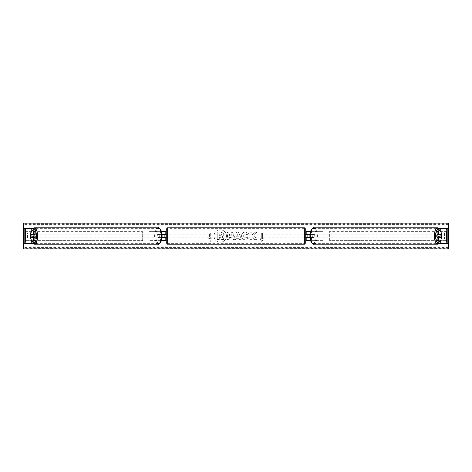 <?xml version="1.0" encoding="UTF-8"?>
<svg xmlns="http://www.w3.org/2000/svg" width="472" height="472" viewBox="0 0 472 472"><rect width="100%" height="100%" fill="white"/><g stroke="black" fill="none" stroke-linecap="round" stroke-linejoin="round"><path stroke-width="0.35" stroke-dasharray="2.36 1.77" d="M165.814 231.38L164.893 231.38L165.814 231.38L165.814 240.62L164.893 240.62L164.893 237.475L162.014 237.475M162.014 234.525L159.27 234.525A1.847 0.779 -90 0 0 158.958 236A1.847 0.779 -90 0 0 159.27 237.475M160.108 237.475A1.847 0.779 90 0 1 159.796 236A1.847 0.779 90 0 1 160.108 234.525L164.893 234.525L164.893 231.38L149.146 231.38L161.371 231.38L161.371 234.525M161.424 240.62L149.146 240.62L149.146 231.38M165.814 240.62L160.533 240.62L160.533 237.475M161.371 237.475L161.371 240.62L149.146 240.62M161.424 231.38L160.533 231.38L160.533 234.525M149.984 240.62L149.984 231.38M164.893 234.708L164.893 237.292L164.893 234.708L166.002 234.708L166.002 234.153M164.893 240.62L164.893 231.38M165.814 237.292L165.814 234.708M164.893 237.475L165.814 237.475M160.108 234.525L159.27 234.525M164.893 234.525L165.814 234.525M34.863 237.475L30.715 237.475M31.966 234.708A1.847 0.779 -90 0 0 31.742 236A1.847 0.779 -90 0 0 31.966 237.292M23.883 243.387L35.606 243.387L35.606 228.613L23.924 228.613L35.606 228.613M23.883 228.613L23.924 243.387L25.382 243.387L25.5 228.613L24.16 228.613M24.16 243.387L37.058 243.387L37.058 228.613M32.521 243.387L25.5 243.387L25.5 228.613L32.521 228.613M37.058 243.387L35.606 243.387M34.863 234.525L30.715 234.525M437.137 234.525L441.285 234.525M440.034 234.708A1.847 0.779 -90 0 1 440.258 236A1.847 0.779 -90 0 1 440.034 237.292M439.479 228.613L448.075 228.613L446.618 228.613L446.642 243.387L436.393 243.387L436.393 228.613M447.839 243.387L436.393 243.387M448.117 243.387L448.117 228.613M439.479 243.387L446.5 243.387L446.5 228.613L447.839 228.613M434.942 243.387L434.942 228.613M441.285 237.475L437.137 237.475M310.576 240.62L306.186 240.62L307.107 240.62L307.107 237.475L311.892 237.475A1.847 0.779 90 0 0 312.204 236A1.847 0.779 90 0 0 311.892 234.525L312.729 234.525A1.847 0.779 -90 0 1 313.042 236A1.847 0.779 -90 0 1 312.729 237.475L309.986 237.475M310.629 237.475L310.629 240.62L322.854 240.62L322.854 231.38L310.629 231.38L322.854 231.38M311.467 237.475L311.467 240.62L322.854 240.62M307.107 231.38L310.629 231.38L310.629 234.525L307.107 234.525L307.107 231.38L307.107 240.62M310.576 231.38L311.467 231.38L311.467 234.525L312.729 234.525M322.016 240.62L322.016 231.38M311.892 234.525L310.629 234.525M307.107 234.708L307.107 237.292L307.107 234.708L305.998 234.708L305.998 234.153M306.186 240.62L306.186 231.38M306.186 237.292L306.186 234.708M311.467 234.525L309.986 234.525M307.107 237.475L306.186 237.475M311.892 237.475L312.729 237.475M307.107 234.525L306.186 234.525M166.74 234.153L166.74 237.847M305.26 234.153L305.26 237.847M307.107 237.292L305.998 237.292L305.998 237.847M164.893 237.292L166.002 237.292L166.002 237.847M304.34 237.847L304.34 234.153L304.34 237.847L167.66 237.847L167.66 234.153L167.66 237.847M304.34 234.153L167.66 234.153M304.34 243.629L304.34 228.371L304.34 243.629L167.66 243.629L167.66 228.371L167.66 243.629M304.34 228.371L167.66 228.371M33.825 237.475A1.847 0.779 90 0 1 33.359 237.847A1.847 0.779 90 0 1 32.58 236A1.847 0.779 90 0 1 33.359 234.153A1.847 0.779 90 0 1 33.825 234.525M33.158 237.475A1.847 0.779 90 0 1 32.692 237.847A1.847 0.779 90 0 1 32.22 237.475M30.627 237.292L33.246 237.292M159.683 236A1.847 0.779 90 0 1 158.905 237.847A1.847 0.779 90 0 1 158.12 236A1.847 0.779 90 0 1 158.905 234.153A1.847 0.779 90 0 1 159.683 236M159.017 237.292L160.132 237.292A1.847 0.779 90 0 1 159.571 237.847A1.847 0.779 90 0 1 159.017 237.292L160.02 237.292A1.847 0.779 90 0 1 159.796 236A1.847 0.779 90 0 1 160.02 234.708L159.017 234.708A1.847 0.779 90 0 1 159.571 234.153A1.847 0.779 90 0 1 160.132 234.708L159.017 234.708M160.132 237.292L161.135 237.292A1.847 0.779 90 0 0 161.359 236A1.847 0.779 90 0 0 161.135 234.708L160.132 234.708M161.135 234.708L160.02 234.708M160.02 237.292L161.135 237.292M33.246 234.708L30.627 234.708M32.22 234.525A1.847 0.779 90 0 1 32.692 234.153A1.847 0.779 90 0 1 33.158 234.525M158.846 236A1.847 0.779 90 0 1 158.067 237.847A1.847 0.779 90 0 1 157.282 236A1.847 0.779 90 0 1 158.067 234.153A1.847 0.779 90 0 1 158.846 236M33.418 236A1.847 0.779 -90 0 0 34.196 237.847A1.847 0.779 -90 0 0 34.975 236A1.847 0.779 -90 0 0 34.196 234.153A1.847 0.779 -90 0 0 33.418 236M37.418 236A7.629 3.221 -90 0 0 34.196 228.371A7.629 3.221 -90 0 0 30.975 236A7.629 3.221 -90 0 0 34.196 243.629A7.629 3.221 -90 0 0 37.418 236M154.84 236A7.629 3.221 90 0 1 158.067 228.371A7.629 3.221 90 0 1 161.288 236A7.629 3.221 90 0 1 158.067 243.629A7.629 3.221 90 0 1 154.84 236M220.223 229.77A6.23 6.23 0 0 0 213.999 236A6.23 6.23 0 0 0 220.223 242.23A6.23 6.23 0 0 0 226.454 236A6.23 6.23 0 0 0 220.223 229.77A6.23 6.23 0 0 0 213.999 236A6.23 6.23 0 0 0 220.223 242.23A6.23 6.23 0 0 0 226.454 236A6.23 6.23 0 0 0 220.223 229.77M444.524 238.401A2.307 2.307 0 0 1 441.196 238.401L441.196 233.599A2.307 2.307 0 0 1 444.524 233.599L444.524 238.401A2.307 2.307 0 0 1 441.196 238.401L441.196 233.599A2.307 2.307 0 0 1 444.524 233.599L444.524 238.401M29.14 239.109A2.307 2.307 0 0 0 30.804 238.401L30.804 233.599A2.307 2.307 0 0 0 27.476 233.599L27.476 238.401A2.307 2.307 0 0 0 30.804 238.401L30.804 233.599A2.307 2.307 0 0 0 27.476 233.599L27.476 238.401A2.307 2.307 0 0 0 29.14 239.109M248.596 238.112L245.328 239.782C242.997 239.611 241.729 238.336 241.517 235.965L241.517 235.941C241.693 233.581 242.992 232.301 245.41 232.1L248.543 233.64L247.003 234.832L245.387 233.964C244.284 234.077 243.7 234.732 243.629 235.917L243.629 235.941C243.7 237.15 244.284 237.811 245.387 237.912L247.057 237.015L248.596 238.112L245.328 239.782C242.997 239.611 241.729 238.336 241.517 235.965L241.517 235.941C241.693 233.581 242.992 232.301 245.41 232.1L248.543 233.64L247.003 234.832L245.387 233.964C244.284 234.077 243.7 234.732 243.629 235.917L243.629 235.941C243.7 237.15 244.284 237.811 245.387 237.912L247.057 237.015L248.596 238.112M233.74 234.844L233.74 234.861C233.599 236.619 232.537 237.51 230.56 237.522L229.551 237.522L229.551 239.634L227.504 239.634L227.504 232.248L230.666 232.248C232.625 232.295 233.652 233.162 233.74 234.844C233.599 236.619 232.537 237.51 230.56 237.522L229.551 237.522L229.551 239.634L227.504 239.634L227.504 232.248L230.666 232.248C232.625 232.295 233.652 233.162 233.74 234.844L233.74 234.861M254.007 235.422L256.809 232.248L254.378 232.248L251.836 235.245L251.836 232.248L249.788 232.248L249.788 239.634L251.836 239.634L251.836 237.723L252.585 236.891L254.443 239.634L256.904 239.634L254.007 235.422L256.809 232.248L254.378 232.248L251.836 235.245L251.836 232.248L249.788 232.248L249.788 239.634L251.836 239.634L251.836 237.723L252.585 236.891L254.443 239.634L256.904 239.634L254.007 235.422M209.586 238.773L208.482 238.773L210.14 241.652L211.804 238.773L210.695 238.773L210.695 233.227L209.586 233.227L210.695 233.227L210.695 238.773L211.804 238.773L210.14 241.652L208.482 238.773L209.586 238.773L209.586 233.227L209.586 238.773M263.518 238.773L261.86 241.652L260.196 238.773L261.305 238.773L261.305 233.227L262.414 233.227L261.305 233.227L261.305 238.773L260.196 238.773L261.86 241.652L263.518 238.773L262.414 238.773L262.414 233.227L262.414 238.773L263.518 238.773M238.862 238.325L236 238.325L235.481 239.634L233.369 239.634L236.49 232.242L238.454 232.242L241.581 239.634L239.398 239.634L238.862 238.325L236 238.325L235.481 239.634L233.369 239.634L236.49 232.242L238.454 232.242L241.581 239.634L239.398 239.634L238.862 238.325M448.4 248.355L448.4 223.073L23.6 223.073L23.6 248.927L448.4 248.927L448.4 248.355L23.6 248.355M223.799 234.696L222.277 236.991L224.047 239.57L221.675 239.57L220.182 237.327L219.285 237.327L219.285 239.57L217.232 239.57L217.232 232.171L220.731 232.171L223.144 232.973L223.799 234.72L222.277 236.991L224.047 239.57L221.675 239.57L220.182 237.327L219.285 237.327L219.285 239.57L217.232 239.57L217.232 232.171L220.731 232.171L223.144 232.973L223.799 234.696M231.693 234.938L230.507 233.964L229.551 233.964L229.551 235.917L230.519 235.917L231.693 234.962L230.507 233.964L229.551 233.964L229.551 235.917L230.519 235.917L231.693 234.938M236.631 236.737L238.277 236.737L237.457 234.655L236.631 236.737L238.277 236.737L237.457 234.655L236.631 236.737M221.74 234.844L220.63 233.947L219.285 233.947L219.285 235.723L220.636 235.723L221.74 234.844L220.63 233.947L219.285 233.947L219.285 235.723L220.636 235.723L221.74 234.844M438.175 237.475A1.847 0.779 90 0 0 438.641 237.847A1.847 0.779 90 0 0 439.42 236A1.847 0.779 90 0 0 438.641 234.153A1.847 0.779 90 0 0 438.175 234.525M439.78 234.525A1.847 0.779 90 0 0 439.308 234.153A1.847 0.779 90 0 0 438.842 234.525M438.753 234.708L441.373 234.708M313.88 236A1.847 0.779 90 0 0 313.095 234.153A1.847 0.779 90 0 0 312.317 236A1.847 0.779 90 0 0 313.095 237.847A1.847 0.779 90 0 0 313.88 236M312.983 237.292L311.868 237.292A1.847 0.779 90 0 0 312.429 237.847A1.847 0.779 90 0 0 312.983 237.292L311.98 237.292A1.847 0.779 90 0 0 312.204 236A1.847 0.779 90 0 0 311.98 234.708L312.983 234.708A1.847 0.779 90 0 0 312.429 234.153A1.847 0.779 90 0 0 311.868 234.708L312.983 234.708M311.868 237.292L310.865 237.292A1.847 0.779 90 0 1 310.641 236A1.847 0.779 90 0 1 310.865 234.708L311.868 234.708M310.865 234.708L311.98 234.708M311.98 237.292L310.865 237.292M441.373 237.292L438.753 237.292M438.842 237.475A1.847 0.779 90 0 0 439.308 237.847A1.847 0.779 90 0 0 439.78 237.475M314.718 236A1.847 0.779 90 0 0 313.933 234.153A1.847 0.779 90 0 0 313.154 236A1.847 0.779 90 0 0 313.933 237.847A1.847 0.779 90 0 0 314.718 236M437.025 236A1.847 0.779 -90 0 1 437.804 234.153A1.847 0.779 -90 0 1 438.582 236A1.847 0.779 -90 0 1 437.804 237.847A1.847 0.779 -90 0 1 437.025 236M441.025 236A7.629 3.221 -90 0 1 437.804 243.629A7.629 3.221 -90 0 1 434.582 236A7.629 3.221 -90 0 1 437.804 228.371A7.629 3.221 -90 0 1 441.025 236M310.712 236A7.629 3.221 90 0 0 313.933 243.629A7.629 3.221 90 0 0 317.16 236A7.629 3.221 90 0 0 313.933 228.371A7.629 3.221 90 0 0 310.712 236M25.5 231.38L142.29 231.38L142.29 240.62L25.5 240.62L25.5 231.38L142.29 231.38M25.5 240.62L142.75 240.62L142.75 231.38M142.75 240.62L142.29 240.62M25.96 240.62L25.96 231.38M446.5 231.38L329.71 231.38L329.71 240.62L446.5 240.62L446.5 231.38L329.71 231.38M446.5 240.62L329.71 240.62M329.249 240.62L329.249 231.38M446.04 240.62L446.04 231.38M25.382 243.387L25.382 228.613M446.618 243.387L446.618 228.613M167.66 244.219L167.66 227.781M304.34 227.781L304.34 244.219M32.71 228.867A7.298 3.086 -90 0 0 30.279 236A7.298 3.086 -90 0 0 32.71 243.133M34.196 244.219A8.219 3.475 90 0 1 30.721 236A8.219 3.475 90 0 1 34.196 227.781M161.984 236A7.298 3.086 90 0 1 158.905 243.298A7.298 3.086 90 0 1 155.819 236A7.298 3.086 90 0 1 158.905 228.702A7.298 3.086 90 0 1 161.984 236M158.067 227.781A8.219 3.475 -90 0 0 154.592 236A8.219 3.475 -90 0 0 158.067 244.219M448.4 226.949L23.6 226.949M448.4 245.051L23.6 245.051M448.4 223.645L23.6 223.645M448.4 247.434L23.6 247.434M448.4 246.891L23.6 246.891M448.4 225.109L23.6 225.109M448.4 224.566L23.6 224.566M439.29 228.867A7.298 3.086 -90 0 1 441.721 236A7.298 3.086 -90 0 1 439.29 243.133M437.804 244.219A8.219 3.475 90 0 0 441.279 236A8.219 3.475 90 0 0 437.804 227.781M316.181 236A7.298 3.086 90 0 0 313.095 228.702A7.298 3.086 90 0 0 310.016 236A7.298 3.086 90 0 0 313.095 243.298A7.298 3.086 90 0 0 316.181 236M313.933 227.781A8.219 3.475 -90 0 1 317.408 236A8.219 3.475 -90 0 1 313.933 244.219M32.356 228.613L30.19 236L32.356 243.387M32.692 237.847L33.359 237.847M158.905 237.847L159.571 237.847M158.905 234.153L159.571 234.153M32.692 234.153L33.359 234.153M158.067 237.847L34.196 237.847M158.067 228.371L34.196 228.371M158.067 243.629L34.196 243.629M158.067 234.153L34.196 234.153M439.644 243.387L441.81 236L439.644 228.613M439.308 234.153L438.641 234.153M313.095 234.153L312.429 234.153M313.095 237.847L312.429 237.847M439.308 237.847L438.641 237.847M313.933 234.153L437.804 234.153M313.933 243.629L437.804 243.629M313.933 228.371L437.804 228.371M313.933 237.847L437.804 237.847"/><path stroke-width="0.71" d="M161.424 240.62L165.814 240.62L165.814 237.475L162.014 237.475M165.814 234.708L165.814 231.38L161.424 231.38M164.893 234.525L166.002 234.708L166.002 234.153L166.74 234.153L166.74 228.702A0.926 0.926 0 0 1 167.66 227.781L304.34 227.781A0.926 0.926 0 0 1 305.26 228.702L305.26 243.298A0.926 0.926 0 0 1 304.34 244.219L304.34 227.781M164.893 234.708L164.893 237.475M162.014 234.525L165.814 234.525M34.863 231.811L33.524 231.811L31.181 228.613L32.521 228.613L34.863 231.811L34.863 234.525L30.715 234.525A1.847 0.779 -90 0 0 30.403 236A1.847 0.779 -90 0 0 30.715 237.475L33.524 237.475L33.524 240.189L34.863 240.189L34.863 237.475L33.524 237.475M34.863 240.189L32.521 243.387L23.883 243.387L23.883 228.613L31.181 228.613M33.524 234.525L33.524 231.811M31.181 243.387L33.524 240.189M438.476 234.525L438.476 231.811L440.818 228.613L439.479 228.613L437.137 231.811L437.137 234.525L441.285 234.525A1.847 0.779 -90 0 1 441.597 236A1.847 0.779 -90 0 1 441.285 237.475L438.476 237.475L438.476 240.189L437.137 240.189L437.137 237.475L438.476 237.475M437.137 240.189L439.479 243.387L448.117 243.387L448.117 228.613L440.818 228.613M437.137 231.811L438.476 231.811M440.818 243.387L438.476 240.189M310.576 240.62L306.186 240.62L306.186 237.475L309.986 237.475M306.186 234.708L306.186 231.38L310.576 231.38M307.107 234.525L307.107 237.475M309.986 234.525L306.186 234.525M164.893 237.292L166.002 237.292L166.002 237.847L166.74 237.847L166.74 243.298L166.74 228.702M166.74 243.298A0.926 0.926 0 0 0 167.66 244.219L304.34 244.219M305.26 243.298L305.26 237.847L305.998 237.847L305.998 237.292L307.107 237.292M307.107 234.708L305.998 234.708L305.998 234.153L305.26 234.153L305.26 228.702M31.742 237.292L30.627 237.292A1.847 0.779 90 0 1 30.403 236A1.847 0.779 90 0 1 30.627 234.708L31.742 234.708A1.847 0.779 90 0 1 31.966 236A1.847 0.779 90 0 1 31.742 237.292L33.246 237.292A1.847 0.779 90 0 1 33.158 237.475M33.825 234.525A1.847 0.779 90 0 1 34.137 236A1.847 0.779 90 0 1 33.825 237.475M33.158 234.525A1.847 0.779 90 0 1 33.246 234.708L31.742 234.708M23.6 248.927L23.6 223.073L448.4 223.073L448.4 248.927L23.6 248.927M441.597 236A1.847 0.779 90 0 0 441.373 234.708L440.258 234.708A1.847 0.779 90 0 0 440.034 236A1.847 0.779 90 0 0 440.258 237.292L441.373 237.292A1.847 0.779 90 0 0 441.597 236M438.175 234.525A1.847 0.779 90 0 0 437.863 236A1.847 0.779 90 0 0 438.175 237.475M440.258 234.708L438.753 234.708A1.847 0.779 90 0 1 438.842 234.525M440.258 237.292L438.753 237.292A1.847 0.779 90 0 0 438.842 237.475M24.16 243.387L24.16 228.613M447.839 243.387L447.839 228.613M167.66 227.781L167.66 244.219M32.71 243.133A7.298 3.086 -90 0 0 36.444 236A7.298 3.086 -90 0 0 32.71 228.867M37.672 236A8.219 3.475 90 0 1 34.196 244.219L158.067 244.219A8.219 3.475 -90 0 0 161.536 236A8.219 3.475 -90 0 0 158.067 227.781L34.196 227.781A8.219 3.475 90 0 1 37.672 236M439.29 243.133A7.298 3.086 -90 0 1 435.556 236A7.298 3.086 -90 0 1 439.29 228.867M439.644 228.613L437.804 227.781A8.219 3.475 90 0 0 434.328 236A8.219 3.475 90 0 0 437.804 244.219L313.933 244.219A8.219 3.475 -90 0 1 310.464 236A8.219 3.475 -90 0 1 313.933 227.781C313.178 226.926 309.608 230.424 309.927 236C309.608 241.575 313.178 245.074 313.933 244.219M32.356 243.387L34.196 244.219M158.067 227.781C158.822 226.926 162.392 230.424 162.073 236C162.392 241.575 158.822 245.074 158.067 244.219M32.356 228.613L34.196 227.781M437.804 227.781L313.933 227.781M439.644 243.387L437.804 244.219"/></g></svg>
